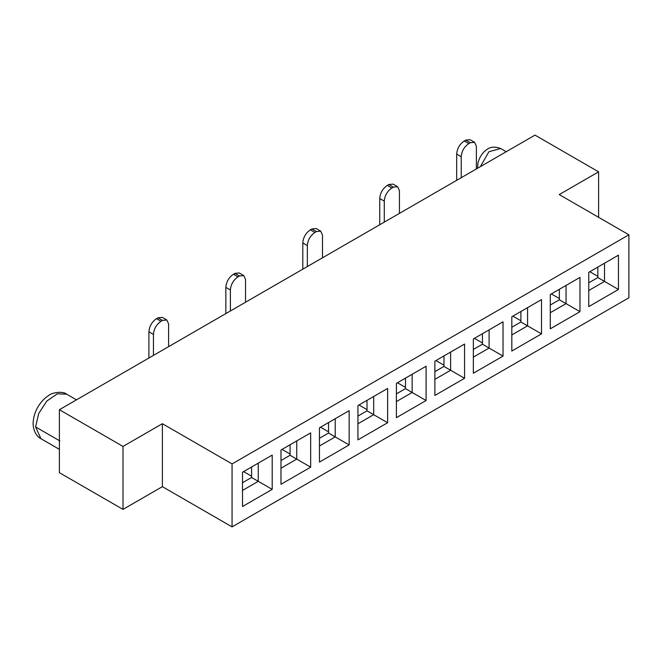 <?xml version="1.0" encoding="UTF-8"?>
<svg xmlns="http://www.w3.org/2000/svg" width="662" height="662" viewBox="0 0 662 662"><rect width="100%" height="100%" fill="white"/><g stroke="black" fill="none" stroke-linecap="round" stroke-linejoin="round"><path stroke-width="0.99" d="M598.605 171.847L559.224 194.578L628.9 234.803L628.9 297.768L232.064 526.886L162.389 486.661L123.008 509.392L59.39 472.668L59.39 409.704L534.995 135.114L598.605 171.847L598.605 217.318M628.9 234.803L232.064 463.921L232.064 526.886M588.758 306.605L588.758 272.322L618.449 255.184L618.449 289.459L588.758 306.605M550.288 328.815L550.288 294.532L579.978 277.395L579.978 311.678L550.288 328.815M511.817 351.026L511.817 316.742L541.508 299.605L541.508 333.888L511.817 351.026M473.347 373.236L473.347 338.961L503.029 321.815L503.029 356.098L473.347 373.236M434.876 395.446L434.876 361.171L464.558 344.033L464.558 378.308L434.876 395.446M396.397 417.664L396.397 383.381L426.088 366.243L426.088 400.518L396.397 417.664M357.927 439.874L357.927 405.591L387.618 388.453L387.618 422.737L357.927 439.874M319.456 462.084L319.456 427.801L349.147 410.663L349.147 444.947L319.456 462.084M280.986 484.294L280.986 450.019L310.668 432.874L310.668 467.157L280.986 484.294M242.515 506.504L242.515 472.229L272.198 455.092L272.198 489.367L242.515 506.504M232.064 463.921L162.389 423.697L162.389 486.661M162.389 423.697L123.008 446.428L123.008 509.392M123.008 446.428L59.39 409.704M251.601 466.983L251.601 477.476L258.263 481.324L258.263 463.135L272.198 455.092M242.515 490.418L258.263 481.324L272.198 489.367M290.072 444.773L290.072 455.266L296.733 459.114L296.733 440.925L310.668 432.874M280.986 468.208L296.733 459.114L310.668 467.157M328.542 422.555L328.542 433.056L335.212 436.903L335.212 418.707L349.147 410.663M319.456 445.998L335.212 436.903L349.147 444.947M367.013 400.345L367.013 410.837L373.682 414.685L373.682 396.497L387.618 388.453M357.927 423.779L373.682 414.685L387.618 422.737M405.492 378.134L405.492 388.627L412.153 392.475L412.153 374.287L426.088 366.243M396.397 401.569L412.153 392.475L426.088 400.518M443.962 355.924L443.962 366.417L450.623 370.265L450.623 352.076L464.558 344.033M434.876 379.359L450.623 370.265L464.558 378.308M482.433 333.714L482.433 344.207L489.094 348.055L489.094 329.866L503.029 321.815M473.347 357.149L489.094 348.055L503.029 356.098M520.903 311.496L520.903 321.997L527.573 325.845L527.573 307.648L541.508 299.605M511.817 334.939L527.573 325.845L541.508 333.888M559.373 289.286L559.373 299.778L566.043 303.626L566.043 285.438L579.978 277.395M550.288 312.721L566.043 303.626L579.978 311.678M597.852 267.076L597.852 277.568L604.514 281.416L604.514 263.228L618.449 255.184M588.758 290.51L604.514 281.416L618.449 289.459M251.601 477.476L242.515 482.722M290.072 455.266L280.986 460.512M328.542 433.056L319.456 438.302M367.013 410.837L357.927 416.084M405.492 388.627L396.397 393.873M443.962 366.417L434.876 371.663M482.433 344.207L473.347 349.453M520.903 321.997L511.817 327.243M559.373 299.778L550.288 305.025M597.852 277.568L588.758 282.815M243.575 471.617L251.601 476.251M282.045 449.407L290.072 454.041M320.516 427.189L328.542 431.831M358.986 404.978L367.013 409.613M397.457 382.768L405.492 387.402M435.935 360.558L443.962 365.192M474.406 338.348L482.433 342.982M512.876 316.13L520.903 320.772M551.347 293.92L559.373 298.554M589.825 271.71L597.852 276.344M461.224 177.706L461.224 156.712L456.681 154.089C457.136 148.52 459.66 144.15 464.261 140.973L465.775 140.104L470.318 142.727L474.596 142.297L476.375 146.219L476.375 168.959M456.681 154.089L456.681 180.329M384.283 222.126L384.283 201.14L379.74 198.517C380.187 192.948 382.71 188.571 387.311 185.401L388.826 184.524L393.369 187.147L397.655 186.725L399.426 190.648L399.426 213.379M379.74 198.517L379.74 224.749M307.342 266.554L307.342 245.561L302.799 242.937C303.246 237.368 305.77 232.999 310.37 229.822L311.885 228.944L316.428 231.568L320.714 231.146L322.485 235.068L322.485 257.808M302.799 242.937L302.799 269.177M230.393 310.975L230.393 289.989L225.85 287.366C226.296 281.789 228.82 277.419 233.421 274.242L234.936 273.373L239.478 275.996L243.765 275.574L245.544 279.496L245.544 302.228M225.85 287.366L225.85 313.598M153.452 355.395L153.452 334.409L148.909 331.786C149.355 326.217 151.879 321.84 156.48 318.67L157.995 317.793L162.538 320.416L166.824 319.994L168.595 323.917L168.595 346.656M148.909 331.786L148.909 358.018M470.318 142.727L468.804 143.596C464.203 146.774 461.679 151.143 461.224 156.712M465.775 140.104L470.053 139.674L474.596 142.297M393.369 187.147L391.854 188.025C387.253 191.194 384.73 195.571 384.283 201.14M388.826 184.524L393.112 184.102L397.655 186.725M316.428 231.568L314.913 232.445C310.312 235.622 307.789 239.992 307.342 245.561M311.885 228.944L316.163 228.522L320.714 231.146M239.478 275.996L237.964 276.865C233.372 280.043 230.839 284.412 230.393 289.989M234.936 273.373L239.222 272.943L243.765 275.574M162.538 320.416L161.023 321.293C156.422 324.463 153.898 328.84 153.452 334.409M157.995 317.793L162.281 317.371L166.824 319.994M480.397 166.634L488.912 151.73L500.654 148.495M35.607 426.932L38.669 413.502L46.828 401.064L57.329 393.807L66.639 394.18C62.617 390.646 51.355 392.748 48.467 395.653C41.516 400.088 33.663 409.993 33.1 423.432L33.117 424.35C33.696 433.345 38.446 437.499 40.936 438.699L35.607 426.932L59.845 440.925M468.804 143.596L464.261 140.973M391.854 188.025L387.311 185.401M314.913 232.445L310.37 229.822M237.964 276.865L233.421 274.242M161.023 321.293L156.48 318.67M477.559 168.272L477.939 162.935C480.24 154.387 485.304 150.431 486.802 149.604C490.294 146.757 494.928 146.401 500.695 148.52L506.231 151.722M59.39 449.349L40.936 438.699M76.461 399.848L66.639 394.18"/></g></svg>
